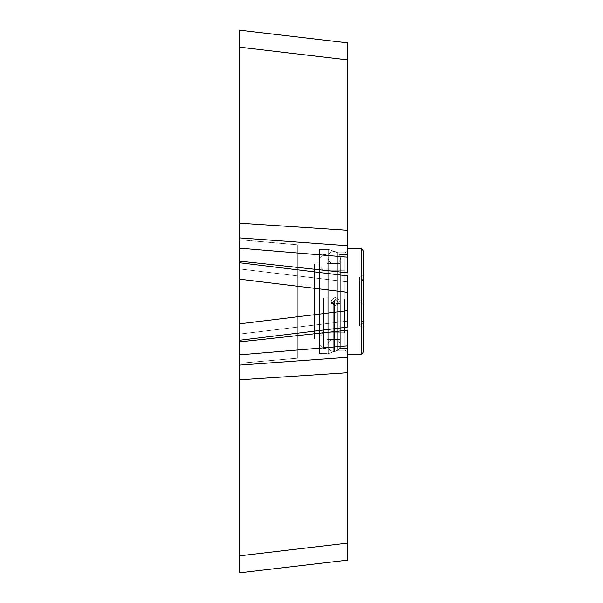 <?xml version="1.0" encoding="UTF-8"?>
<svg xmlns="http://www.w3.org/2000/svg" width="603" height="603" viewBox="0 0 603 603"><rect width="100%" height="100%" fill="white"/><g stroke="black" fill="none" stroke-linecap="round" stroke-linejoin="round"><path stroke-width="0.45" stroke-dasharray="3.02 2.26" d="M334.333 301.5L334.333 351.511L334.333 301.5M333.685 301.5L333.685 351.511L333.685 301.5M344.878 252.732L344.878 350.268L344.878 252.732L347.765 251.067L347.765 351.933L347.765 251.067L347.765 351.933L347.765 251.067L344.878 252.732L337.763 252.732L337.763 350.268L337.763 252.732L328.605 249.401L328.605 353.599L328.605 249.401L319.424 249.401L319.424 353.599L319.424 249.401L319.424 353.599L319.424 249.401L328.605 249.401L328.605 353.599L328.605 249.401L337.763 252.732L337.763 350.268L337.763 252.732L344.878 252.732L344.878 350.268L344.878 252.732M319.424 263.986L319.424 339.014L319.424 263.986L314.419 263.986L314.419 339.014L314.419 263.986L314.419 339.014L314.419 263.986L319.424 263.986L319.424 339.014L319.424 263.986M314.419 283.99L314.419 319.01L314.419 283.99L297.746 283.99L297.746 319.01L297.746 283.99L297.746 319.01L297.746 283.99L314.419 283.99L314.419 319.01L314.419 283.99M297.746 244.81L297.746 358.19L297.746 244.81L239.391 239.708L239.391 363.292L239.391 239.708L239.391 363.292L239.391 239.708L297.746 244.81L297.746 358.19L297.746 244.81M347.765 543.099L239.391 555.853L347.765 543.099L347.765 372.699L347.765 560.104L347.765 543.099L239.391 555.853L239.391 572.85L347.765 560.104L239.391 572.85L239.391 555.853L239.391 572.85L347.765 560.104L347.765 372.699L239.391 379.822L239.391 555.853L239.391 30.15L239.391 47.147L239.391 30.15L347.765 42.896L347.765 230.301L239.391 223.178L347.765 230.301L347.765 257.164L239.391 248.15M347.765 248.564L347.765 354.436L361.107 354.436L361.107 248.564L361.107 354.436L361.107 248.564L347.765 248.564L347.765 354.436L347.765 248.564L347.765 272.858L347.765 257.164L347.765 272.858L239.391 261.099M239.391 279.151L347.765 292.357L239.391 279.151L347.765 292.357L347.765 310.643L347.765 275.933L347.765 281.91L239.391 268.9L347.765 281.918L347.765 272.858L347.765 281.918L239.391 268.9L347.765 281.918L239.391 268.9L347.765 281.918L347.765 272.858L347.765 281.918L239.391 268.9L347.765 281.918L347.765 272.858M239.391 262.735L347.765 275.933L239.391 262.735L347.765 275.933L239.391 262.735L347.765 275.933L347.765 292.357L347.765 281.91M239.391 323.849L347.765 310.643L239.391 323.849L347.765 310.643L347.765 327.067L347.765 321.09L239.391 334.1L347.765 321.082L347.765 345.836L239.391 354.85M347.765 354.436L347.765 345.836M239.391 555.853L239.391 379.822L347.765 372.699L347.765 357.27L239.391 365.124M239.391 340.265L347.765 327.06L347.765 321.09L347.765 327.06L239.391 340.265L347.765 327.067L239.391 340.265L347.765 327.067L239.391 340.265L347.765 327.067L347.765 310.643L347.765 327.067L347.765 321.09L239.391 334.1L347.765 321.082L347.765 330.143L347.765 321.082L239.391 334.1L347.765 321.082L347.765 330.143L239.391 341.901M239.391 223.178L347.765 230.301L347.765 42.896L239.391 30.15L347.765 42.896L347.765 257.164M347.765 372.699L347.765 357.27L347.765 372.699L239.391 379.822M347.765 321.09L239.391 334.1L347.765 321.082L347.765 330.143M347.765 230.301L347.765 245.73L239.391 237.876M363.609 281.307L363.609 327.708L363.609 275.292L363.609 299.231L363.609 275.292L363.609 281.307L359.441 278.254L359.441 277.508L359.441 325.492L359.441 278.254M363.609 276.378L359.441 278.119M363.609 320.487L359.441 323.834M363.609 325.409L359.441 323.969M335.26 299.389L331.092 303.565L339.429 303.565L335.26 299.389M335.26 299.834L339.429 304.01L331.092 304.01L335.26 299.834M319.424 299.156L319.424 336.926L319.424 299.156M323.592 299.435L323.592 332.758L323.592 299.435M319.424 298.673L319.424 344.223L319.424 298.673M344.434 299.435L344.434 332.758L344.434 299.435M323.592 298.395L323.592 348.391L323.592 298.395M326.924 298.395L326.924 348.391L326.924 298.395M361.107 248.564L363.609 251.067L363.609 351.933L363.609 251.067L363.609 327.708L359.441 325.484L359.441 277.508L359.441 325.492L359.441 301.553L359.441 325.484L363.609 327.7L363.609 303.769L359.441 301.553M347.765 298.395L347.765 348.391L347.765 298.395M340.265 298.395L340.265 348.391L340.265 298.395M340.265 298.99L340.265 339.429L340.265 298.99M326.924 298.99L326.924 339.429L326.924 298.99M359.441 301.44L363.609 299.224L359.441 301.447M359.441 277.508L363.609 275.292L359.441 277.516L363.609 275.292L363.609 327.7L359.441 325.492L363.609 327.708L359.441 325.492M363.609 327.708L363.609 303.776L359.441 301.56M335.26 297.339C329.886 300.121 329.886 302.894 335.26 305.676C340.635 302.894 340.635 300.121 335.26 297.339C340.635 300.121 340.635 302.902 335.26 305.676C329.886 302.902 329.886 300.121 335.26 297.339M344.434 301.492L344.434 332.758L344.434 301.492M347.765 301.485L347.765 348.391L347.765 301.485M340.265 301.485L340.265 257.737C341.924 261.83 331.371 269.337 327.761 257.737L327.761 345.263C326.924 340.273 338.23 334.009 340.265 345.263L340.265 257.737C341.924 261.83 331.371 269.337 327.761 257.737L327.761 345.263C326.924 340.273 338.23 334.009 340.265 345.263C339.934 348.911 337.959 350.999 334.333 351.511C337.959 350.999 339.934 348.911 340.265 345.263L340.265 257.737C339.934 254.089 337.959 252.001 334.333 251.489C337.959 252.001 339.934 254.089 340.265 257.737L340.265 301.5M347.765 59.901L239.391 47.147M333.685 351.511L334.333 351.511L333.685 351.511C330.06 350.999 328.085 348.911 327.761 345.263C328.085 348.911 330.06 350.999 333.685 351.511M333.685 251.489L334.333 251.489L333.685 251.489C330.06 252.001 328.085 254.089 327.761 257.737L327.761 345.263L327.761 257.737C328.085 254.089 330.06 252.001 333.685 251.489M344.878 350.268L347.765 351.933L344.878 350.268L337.763 350.268L344.878 350.268M328.605 353.599L337.763 350.268L328.605 353.599L319.424 353.599L328.605 353.599M314.419 339.014L319.424 339.014L314.419 339.014M297.746 319.01L314.419 319.01L297.746 319.01M239.391 363.292L297.746 358.19L239.391 363.292M363.609 279.86L359.441 277.636M363.609 323.14L359.441 325.364M331.092 303.565L331.092 304.01M339.429 303.565L339.429 304.01M319.424 336.926L323.592 332.758L344.434 332.758L323.592 332.758L319.424 336.926M319.424 266.074L323.592 270.242L344.434 270.242L323.592 270.242L319.424 266.074M319.424 344.223L323.592 348.391L326.924 348.391L323.592 348.391L319.424 344.223M319.424 258.777L323.592 254.609L326.924 254.609L323.592 254.609L319.424 258.777M347.765 254.609L340.265 254.609L347.765 254.609M347.765 348.391L340.265 348.391L347.765 348.391M340.265 263.571L326.924 263.571L340.265 263.571M340.265 339.429L326.924 339.429L340.265 339.429"/><path stroke-width="0.9" d="M347.765 59.901L239.391 47.147L239.391 30.15L347.765 42.896L347.765 272.858L347.765 257.164L239.391 248.15L239.391 572.85L347.765 560.104L347.765 372.699L239.391 379.822M347.765 372.699L347.765 330.143L347.765 345.836L239.391 354.85M239.391 340.273L347.765 327.067L347.765 275.933L239.391 262.727M239.391 47.147L239.391 248.15M347.765 230.301L239.391 223.178M239.391 237.876L347.765 245.73L347.765 257.164M239.391 365.124L347.765 357.27L347.765 345.836M347.765 354.436L361.107 354.436L363.609 351.933L363.609 251.067L361.107 248.564L361.107 354.436L363.609 351.933L363.609 275.292M347.765 321.082L347.765 310.643L239.391 323.849M239.391 279.151L347.765 292.357L347.765 281.918M347.765 272.858L239.391 261.099M347.765 330.143L239.391 341.901M347.765 543.099L239.391 555.853M361.107 248.564L347.765 248.564"/></g></svg>
